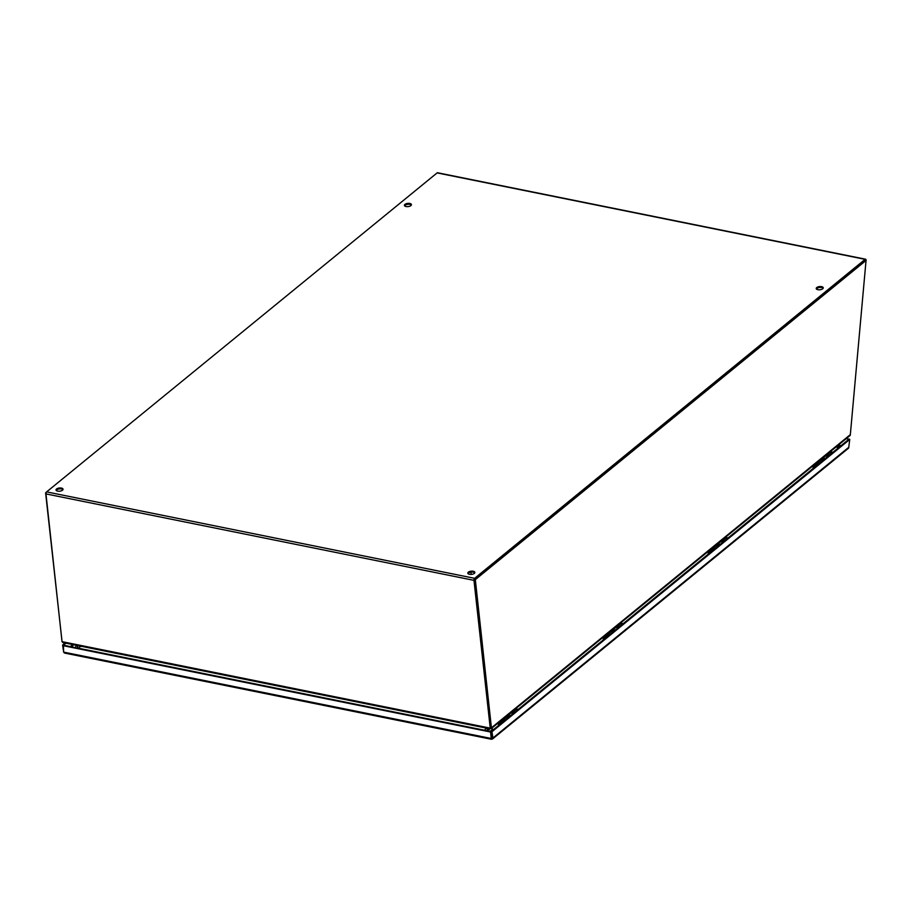 <?xml version="1.0" encoding="UTF-8"?>
<svg xmlns="http://www.w3.org/2000/svg" width="912" height="912" viewBox="0 0 912 912"><rect width="100%" height="100%" fill="white"/><g stroke="black" fill="none" stroke-linecap="round" stroke-linejoin="round"><path stroke-width="1.37" d="M818.68 463.957A2.063 1.505 -129.2 0 0 817.038 464.003L813.493 466.898A2.063 1.505 50.8 0 1 815.134 466.853M813.128 468.494A2.063 1.505 50.8 0 1 813.493 466.898M813.789 467.947A1.22 0.889 50.8 0 1 814.462 467.4M713.788 549.651A2.063 1.505 -129.2 0 0 712.147 549.685L708.601 552.581A2.063 1.505 50.8 0 1 710.243 552.547M708.236 554.177A2.063 1.505 50.8 0 1 708.601 552.581M708.909 553.63A1.22 0.889 50.8 0 1 709.57 553.094M608.897 635.333A2.063 1.505 -129.2 0 0 607.255 635.379L603.71 638.275A2.063 1.505 50.8 0 1 605.351 638.229M603.345 639.871A2.063 1.505 50.8 0 1 603.71 638.275M604.018 639.323A1.22 0.889 50.8 0 1 604.679 638.776M504.005 721.016A2.063 1.505 -129.2 0 0 502.364 721.061L498.818 723.957A2.063 1.505 50.8 0 1 500.46 723.923M498.454 725.553A2.063 1.505 50.8 0 1 498.818 723.957M499.126 725.006A1.22 0.889 50.8 0 1 499.787 724.459M714.826 548.796A2.519 1.835 -129.2 0 0 712.614 548.728A2.519 1.835 -129.2 0 0 712.078 549.742L711.223 548.933M713.036 549.434A1.71 1.254 50.8 0 1 714.29 549.229M722.771 540.428L725.587 538.126A2.519 1.835 50.8 0 1 727.799 538.194M718.223 546.026A2.519 1.835 -129.2 0 0 716.011 545.946L712.614 548.728M609.934 634.49A2.519 1.835 -129.2 0 0 607.723 634.41A2.519 1.835 -129.2 0 0 607.187 635.425L606.332 634.627M608.144 635.117A1.71 1.254 50.8 0 1 609.398 634.923M617.88 626.111L620.696 623.808A2.519 1.835 50.8 0 1 622.907 623.888M613.331 631.708A2.519 1.835 -129.2 0 0 611.12 631.64L607.723 634.41M819.717 463.114A2.519 1.835 -129.2 0 0 817.505 463.034A2.519 1.835 -129.2 0 0 816.97 464.06L816.115 463.25M817.927 463.741A1.71 1.254 50.8 0 1 819.181 463.547M827.663 454.746L830.479 452.443A2.519 1.835 50.8 0 1 832.69 452.512M823.114 460.332A2.519 1.835 -129.2 0 0 820.903 460.264L817.505 463.034M505.043 720.172A2.519 1.835 -129.2 0 0 502.831 720.104A2.519 1.835 -129.2 0 0 502.307 721.118L501.44 720.309M503.253 720.799A1.71 1.254 50.8 0 1 504.507 720.605M512.989 711.805L515.804 709.502A2.519 1.835 50.8 0 1 518.016 709.57M508.44 717.402A2.519 1.835 -129.2 0 0 506.228 717.322L502.831 720.104M866.047 260.444L850.337 434.625L491.42 727.833L475.323 579.633L866.047 260.444L865.18 260.273L474.73 579.245M865.488 260.33L474.457 579.462L475.323 579.633M474.514 579.918L490.565 727.662L474.457 579.462M848.992 435.89L850.132 435.434A1.528 1.117 -129.2 0 0 850.337 434.625M491.42 727.833L490.702 728.574L491.42 727.833L490.61 727.673M490.633 727.89L490.702 728.574L490.36 727.901M489.163 729.725L489.049 728.642M488.308 729.543L488.194 728.471M838.071 445.626L839.804 445.603L837.387 447.667M492.742 729.212L490.109 731.367M839.724 445.763L839.781 446.367M823.16 288.26A3.545 1.607 -6.2 0 0 819.66 287.474A3.545 1.607 -6.2 0 0 816.411 288.99M474.776 572.861A3.545 1.607 -6.2 0 0 471.276 572.075A3.545 1.607 -6.2 0 0 468.027 573.591M62.962 489.687A3.545 1.607 -6.2 0 0 59.462 488.9A3.545 1.607 -6.2 0 0 56.202 490.417M411.346 205.075A3.545 1.607 -6.2 0 0 407.846 204.299A3.545 1.607 -6.2 0 0 404.597 205.816M817.859 289.697A3.545 1.607 173.8 0 1 816.217 288.557A3.545 1.607 173.8 0 1 819.557 286.573A3.545 1.607 173.8 0 1 823.251 287.793A3.545 1.607 173.8 0 1 821.518 289.412A3.545 1.607 173.8 0 1 817.859 289.697M469.475 574.309A3.545 1.607 173.8 0 1 467.833 573.158A3.545 1.607 173.8 0 1 471.173 571.174A3.545 1.607 173.8 0 1 474.867 572.394A3.545 1.607 173.8 0 1 473.134 574.013A3.545 1.607 173.8 0 1 469.475 574.309M490.223 727.958L473.966 580.351A1.528 0.775 -78.6 0 1 474.628 578.333L865.112 259.35A1.528 0.775 -78.6 0 1 865.556 259.202A1.528 0.775 -78.6 0 1 866.081 260.365M865.556 259.202L437.555 172.756A1.528 0.775 101.4 0 0 437.11 172.904L46.626 491.887A1.528 0.775 101.4 0 0 45.965 493.905L62.016 641.649L490.018 728.095M57.661 491.123A3.545 1.607 173.8 0 1 56.02 489.983A3.545 1.607 173.8 0 1 59.36 488A3.545 1.607 173.8 0 1 63.053 489.22A3.545 1.607 173.8 0 1 61.309 490.838A3.545 1.607 173.8 0 1 57.661 491.123M406.045 206.522A3.545 1.607 173.8 0 1 404.404 205.371A3.545 1.607 173.8 0 1 407.744 203.399A3.545 1.607 173.8 0 1 411.437 204.607A3.545 1.607 173.8 0 1 409.705 206.237A3.545 1.607 173.8 0 1 406.045 206.522M62.016 641.649L62.962 642.584L490.086 728.848M77.566 645.525L77.759 647.326M487.35 730.056L487.156 728.255M487.886 729.611L487.749 728.38M837.991 445.444L839.051 445.432M62.073 641.786L45.6 492.845L46.341 492.241M77.303 646.54L77.189 645.457M514.676 712.306A2.816 2.052 -129.2 0 0 513.593 711.839A2.816 2.052 -129.2 0 0 512.088 712.158L511.94 712.272M505.67 717.79A2.816 2.052 50.8 0 1 506.194 716.969A2.816 2.052 50.8 0 1 507.699 716.661A2.816 2.052 50.8 0 1 508.771 717.128M513.125 712.591A2.816 2.052 50.8 0 1 513.866 712.967M509.58 716.467A2.816 2.052 -129.2 0 0 508.508 716A2.816 2.052 -129.2 0 0 506.992 716.319L506.194 716.969M508.406 715.168L510.526 713.423A2.816 2.052 50.8 0 1 512.042 713.116A2.816 2.052 50.8 0 1 513.114 713.583M510.332 715.852A2.816 2.052 -129.2 0 0 509.591 715.475M64.057 652.205A1.528 0.775 101.4 0 0 64.558 653.049L491.329 739.244A1.528 0.775 -78.6 0 1 490.827 738.401L63.623 652.126L63.464 645.194L62.597 645.023L63.566 651.556M492.605 738.925L848.434 448.248A1.528 1.117 -129.2 0 0 848.753 447.325L849.745 439.459L491.956 731.743L492.925 738.002A1.528 1.117 50.8 0 1 491.785 739.096A1.528 0.775 -78.6 0 1 491.329 739.244M846.37 438.535L849.403 439.39M65.071 643.006L62.597 645.023M65.926 643.177L63.464 645.194L491.089 731.572L491.26 738.492L490.553 732.005L62.928 645.639M491.853 738.059L491.785 739.096M849.425 439.151L846.154 438.706M491.956 731.743L491.089 731.572L848.89 439.253M492.662 738.218L491.796 738.047L491.089 731.572L490.553 732.005M848.89 439.276L849.745 439.459M829.339 455.248A2.816 2.052 -129.2 0 0 828.267 454.78A2.816 2.052 -129.2 0 0 826.762 455.099L826.489 454.78M820.333 460.72A2.816 2.052 50.8 0 1 820.857 459.91A2.816 2.052 50.8 0 1 822.373 459.602A2.816 2.052 50.8 0 1 823.445 460.058M827.788 455.533A2.816 2.052 50.8 0 1 828.541 455.909M824.254 459.409A2.816 2.052 -129.2 0 0 823.183 458.941A2.816 2.052 -129.2 0 0 821.666 459.249L820.857 459.91M823.08 458.098L825.2 456.365A2.816 2.052 50.8 0 1 826.717 456.046A2.816 2.052 50.8 0 1 827.788 456.513M824.995 458.793A2.816 2.052 -129.2 0 0 824.254 458.417M619.556 626.624A2.816 2.052 -129.2 0 0 618.484 626.156A2.816 2.052 -129.2 0 0 616.979 626.464L616.831 626.59M610.561 632.096A2.816 2.052 50.8 0 1 611.086 631.286A2.816 2.052 50.8 0 1 612.59 630.967A2.816 2.052 50.8 0 1 613.662 631.435M618.017 626.897A2.816 2.052 50.8 0 1 618.758 627.274M614.471 630.785A2.816 2.052 -129.2 0 0 613.4 630.317A2.816 2.052 -129.2 0 0 611.884 630.625L611.086 631.286M613.297 629.474L615.418 627.741A2.816 2.052 50.8 0 1 616.934 627.422A2.816 2.052 50.8 0 1 618.005 627.889M614.996 630.34A3.226 2.348 -129.2 0 0 613.651 629.725A3.226 2.348 -129.2 0 0 611.918 630.078L612.089 629.941A3.226 2.348 -129.2 0 1 613.822 629.576A3.226 2.348 -129.2 0 1 615.178 630.203A2.816 2.052 -129.2 0 0 614.471 629.793M724.447 540.93A2.816 2.052 -129.2 0 0 723.376 540.463A2.816 2.052 -129.2 0 0 721.871 540.782L721.723 540.896M715.441 546.413A2.816 2.052 50.8 0 1 715.966 545.593A2.816 2.052 50.8 0 1 717.482 545.285A2.816 2.052 50.8 0 1 718.553 545.752M722.908 541.215A2.816 2.052 50.8 0 1 723.649 541.591M719.363 545.091A2.816 2.052 -129.2 0 0 718.291 544.624A2.816 2.052 -129.2 0 0 716.775 544.943L715.966 545.593M718.189 543.791L720.309 542.047A2.816 2.052 50.8 0 1 721.825 541.739A2.816 2.052 50.8 0 1 722.897 542.207M720.115 544.475A2.816 2.052 -129.2 0 0 719.363 544.099M620.217 624.207A2.656 1.938 50.8 0 1 620.605 623.705A2.656 1.938 50.8 0 1 622.041 623.409A2.656 1.938 50.8 0 1 622.999 623.808M725.108 538.525A2.656 1.938 50.8 0 1 725.496 538.012A2.656 1.938 50.8 0 1 726.921 537.715A2.656 1.938 50.8 0 1 727.89 538.126M829.988 452.831A2.656 1.938 50.8 0 1 830.387 452.329A2.656 1.938 50.8 0 1 831.812 452.033A2.656 1.938 50.8 0 1 832.781 452.443M515.326 709.901A2.656 1.938 50.8 0 1 515.713 709.388A2.656 1.938 50.8 0 1 517.15 709.091A2.656 1.938 50.8 0 1 518.107 709.502M484.705 730.284A3.545 1.801 -78.6 0 1 486.757 728.494L488.741 728.255M491.636 728.312A3.545 2.588 50.8 0 1 493.221 729.828M80.906 646.528A3.545 1.801 101.4 0 0 78.854 648.307M837.866 448.282A3.545 2.588 -129.2 0 0 836.281 446.777M474.628 578.333L46.626 491.887M437.11 172.904L865.112 259.35M45.965 493.905L473.966 580.351M509.933 713.914A3.226 2.348 50.8 0 1 510.56 712.876L510.743 712.739A3.226 2.348 50.8 0 1 512.464 712.375A3.226 2.348 50.8 0 1 513.821 713.002M510.116 716.034A3.226 2.348 -129.2 0 0 508.759 715.407A3.226 2.348 -129.2 0 0 507.026 715.772A3.226 2.348 -129.2 0 0 506.399 716.798M509.876 713.959L510.56 712.876A3.226 2.348 50.8 0 1 512.293 712.523A3.226 2.348 50.8 0 1 513.65 713.138M510.287 715.886A3.226 2.348 -129.2 0 0 508.93 715.27A3.226 2.348 -129.2 0 0 507.197 715.624A3.226 2.348 -129.2 0 0 507.118 715.703M848.753 447.325L492.925 738.002M839.838 445.968L840.533 446.105M71.296 646.779L73.769 644.761M839.507 445.352L841.069 445.66M70.384 646.597L72.857 644.579M825.326 455.749A3.226 2.348 50.8 0 1 825.406 455.669A3.226 2.348 50.8 0 1 827.138 455.316A3.226 2.348 50.8 0 1 828.495 455.943M824.779 458.975A3.226 2.348 -129.2 0 0 823.422 458.348A3.226 2.348 -129.2 0 0 821.701 458.702A3.226 2.348 -129.2 0 0 821.074 459.739M824.608 456.855A3.226 2.348 50.8 0 1 825.235 455.818A3.226 2.348 50.8 0 1 826.967 455.464A3.226 2.348 50.8 0 1 828.313 456.08M824.961 458.827A3.226 2.348 -129.2 0 0 823.604 458.2A3.226 2.348 -129.2 0 0 821.872 458.565A3.226 2.348 -129.2 0 0 821.792 458.633M615.543 627.125A3.226 2.348 50.8 0 1 615.634 627.046A3.226 2.348 50.8 0 1 617.356 626.692A3.226 2.348 50.8 0 1 618.712 627.319M611.222 631.161L611.918 630.078A3.226 2.348 -129.2 0 0 611.291 631.115M614.825 628.22A3.226 2.348 50.8 0 1 615.452 627.194A3.226 2.348 50.8 0 1 617.185 626.829A3.226 2.348 50.8 0 1 618.541 627.456M615.292 630.112L612.089 629.941A3.226 2.348 -129.2 0 0 612.009 630.01M720.434 541.432A3.226 2.348 50.8 0 1 720.514 541.363A3.226 2.348 50.8 0 1 722.247 540.998A3.226 2.348 50.8 0 1 723.604 541.625M719.887 544.658A3.226 2.348 -129.2 0 0 718.531 544.031A3.226 2.348 -129.2 0 0 716.809 544.396A3.226 2.348 -129.2 0 0 716.182 545.422M719.716 542.537A3.226 2.348 50.8 0 1 720.343 541.5A3.226 2.348 50.8 0 1 722.076 541.147A3.226 2.348 50.8 0 1 723.433 541.774M720.07 544.521A3.226 2.348 -129.2 0 0 718.713 543.894A3.226 2.348 -129.2 0 0 716.98 544.247A3.226 2.348 -129.2 0 0 716.9 544.327M76.608 645.331L75.719 646.403M814.028 467.56L814.975 466.784M709.137 553.242L710.083 552.467M604.246 638.936L605.192 638.161M499.366 724.618L500.3 723.843M471.173 574.4L470.934 572.12M866.206 260.387L865.351 260.216M491.237 728.642L849.995 435.571M839.804 445.603L839.906 446.504M513.935 712.91L510.743 712.739M510.401 715.795L507.197 715.624L506.331 716.855M828.609 455.852L825.406 455.669L824.539 456.901M825.075 458.736L821.872 458.565L821.005 459.796M618.826 627.217L615.634 627.046L614.768 628.277M723.718 541.534L720.514 541.363L719.659 542.594M720.184 544.418L716.98 544.247L716.114 545.479M623.318 623.546L620.605 623.705M728.209 537.863L725.496 538.012M833.101 452.17L830.387 452.329M518.438 709.24L515.713 709.388"/></g></svg>
